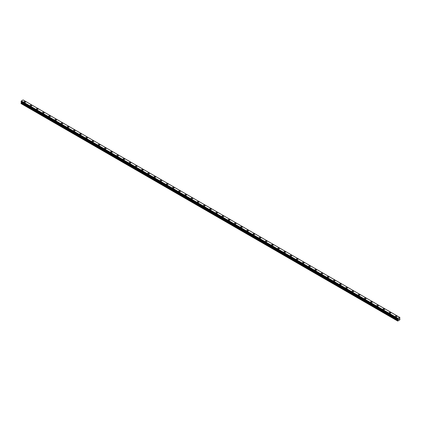<?xml version="1.0" encoding="UTF-8"?>
<svg xmlns="http://www.w3.org/2000/svg" width="421" height="421" viewBox="0 0 421 421"><rect width="100%" height="100%" fill="white"/><g stroke="black" fill="none" stroke-linecap="round" stroke-linejoin="round"><path stroke-width="0.63" d="M24.013 101.935A0.8 0.463 180 0 1 24.507 101.508A0.8 0.463 180 0 1 25.381 101.608A0.8 0.463 180 0 1 25.618 101.935A0.8 0.463 180 0 1 25.123 102.366A0.8 0.463 180 0 1 24.25 102.261A0.8 0.463 180 0 1 24.013 101.935A0.8 0.463 180 0 1 24.507 101.508A0.8 0.463 180 0 1 25.381 101.608A0.8 0.463 180 0 1 25.618 101.935M30.201 105.508A0.8 0.463 180 0 1 30.696 105.082A0.8 0.463 180 0 1 31.57 105.182A0.8 0.463 180 0 1 31.807 105.508A0.8 0.463 180 0 1 31.312 105.939A0.8 0.463 180 0 1 30.438 105.834A0.8 0.463 180 0 1 30.201 105.508A0.8 0.463 180 0 1 30.696 105.082A0.8 0.463 180 0 1 31.57 105.182A0.8 0.463 180 0 1 31.807 105.508M36.39 109.081A0.8 0.463 180 0 1 36.885 108.655A0.8 0.463 180 0 1 37.764 108.755A0.8 0.463 180 0 1 37.995 109.086A0.8 0.463 180 0 1 37.501 109.513A0.8 0.463 180 0 1 36.627 109.413A0.8 0.463 180 0 1 36.39 109.081A0.8 0.463 180 0 1 36.885 108.655A0.8 0.463 180 0 1 37.764 108.755A0.8 0.463 180 0 1 37.995 109.081M42.579 112.66A0.8 0.463 180 0 1 43.079 112.228A0.8 0.463 180 0 1 43.952 112.328A0.8 0.463 180 0 1 44.184 112.66M43.952 112.328A0.8 0.463 180 0 1 44.184 112.654A0.8 0.463 180 0 1 43.689 113.086A0.8 0.463 180 0 1 42.816 112.986A0.8 0.463 180 0 1 42.579 112.654A0.8 0.463 180 0 1 43.079 112.228A0.8 0.463 180 0 1 43.952 112.328M48.773 116.228A0.8 0.463 180 0 1 49.268 115.801A0.8 0.463 180 0 1 50.141 115.901A0.8 0.463 180 0 1 50.378 116.233A0.8 0.463 180 0 1 49.878 116.659A0.8 0.463 180 0 1 49.004 116.559A0.8 0.463 180 0 1 48.773 116.228A0.8 0.463 180 0 1 49.268 115.801A0.8 0.463 180 0 1 50.141 115.901A0.8 0.463 180 0 1 50.378 116.228M54.962 119.801A0.8 0.463 180 0 1 55.456 119.375A0.8 0.463 180 0 1 56.33 119.475A0.8 0.463 180 0 1 56.567 119.806A0.8 0.463 180 0 1 56.072 120.232A0.8 0.463 180 0 1 55.193 120.132A0.8 0.463 180 0 1 54.962 119.801A0.8 0.463 180 0 1 55.456 119.375A0.8 0.463 180 0 1 56.33 119.475A0.8 0.463 180 0 1 56.567 119.801M61.15 123.374A0.8 0.463 180 0 1 61.645 122.948A0.8 0.463 180 0 1 62.518 123.048A0.8 0.463 180 0 1 62.755 123.379A0.8 0.463 180 0 1 62.261 123.806A0.8 0.463 180 0 1 61.387 123.706A0.8 0.463 180 0 1 61.15 123.374A0.8 0.463 180 0 1 61.645 122.948A0.8 0.463 180 0 1 62.518 123.048A0.8 0.463 180 0 1 62.755 123.374M67.339 126.947A0.8 0.463 180 0 1 67.834 126.521A0.8 0.463 180 0 1 68.707 126.621A0.8 0.463 180 0 1 68.944 126.953A0.8 0.463 180 0 1 68.449 127.379A0.8 0.463 180 0 1 67.576 127.279A0.8 0.463 180 0 1 67.339 126.947A0.8 0.463 180 0 1 67.834 126.521A0.8 0.463 180 0 1 68.707 126.621A0.8 0.463 180 0 1 68.944 126.947M73.528 130.526A0.8 0.463 180 0 1 74.022 130.094A0.8 0.463 180 0 1 74.901 130.194A0.8 0.463 180 0 1 75.133 130.526A0.8 0.463 180 0 1 74.638 130.952A0.8 0.463 180 0 1 73.764 130.852A0.8 0.463 180 0 1 73.528 130.526A0.8 0.463 180 0 1 74.022 130.094A0.8 0.463 180 0 1 74.901 130.2A0.8 0.463 180 0 1 75.133 130.526M79.716 134.099A0.8 0.463 180 0 1 80.211 133.667A0.8 0.463 180 0 1 81.09 133.767A0.8 0.463 180 0 1 81.321 134.099A0.8 0.463 180 0 1 80.827 134.525A0.8 0.463 180 0 1 79.953 134.425A0.8 0.463 180 0 1 79.716 134.099A0.8 0.463 180 0 1 80.211 133.667A0.8 0.463 180 0 1 81.09 133.773A0.8 0.463 180 0 1 81.321 134.099M85.91 137.672A0.8 0.463 180 0 1 86.405 137.241A0.8 0.463 180 0 1 87.279 137.341A0.8 0.463 180 0 1 87.51 137.672A0.8 0.463 180 0 1 87.015 138.099A0.8 0.463 180 0 1 86.142 137.999A0.8 0.463 180 0 1 85.91 137.672A0.8 0.463 180 0 1 86.405 137.246A0.8 0.463 180 0 1 87.279 137.346A0.8 0.463 180 0 1 87.51 137.672M93.467 140.919A0.8 0.463 180 0 1 93.704 141.245A0.8 0.463 180 0 1 93.204 141.672A0.8 0.463 180 0 1 92.331 141.572A0.8 0.463 180 0 1 92.099 141.245A0.8 0.463 180 0 1 92.594 140.819A0.8 0.463 180 0 1 93.467 140.919M92.099 141.245A0.8 0.463 180 0 1 92.594 140.814A0.8 0.463 180 0 1 93.467 140.914A0.8 0.463 180 0 1 93.704 141.245M98.288 144.819A0.8 0.463 180 0 1 98.782 144.387A0.8 0.463 180 0 1 99.656 144.487A0.8 0.463 180 0 1 99.893 144.819A0.8 0.463 180 0 1 99.398 145.245A0.8 0.463 180 0 1 98.519 145.145A0.8 0.463 180 0 1 98.288 144.819A0.8 0.463 180 0 1 98.782 144.392A0.8 0.463 180 0 1 99.656 144.492A0.8 0.463 180 0 1 99.893 144.819M104.476 148.392A0.8 0.463 180 0 1 104.971 147.96A0.8 0.463 180 0 1 105.845 148.066A0.8 0.463 180 0 1 106.081 148.392A0.8 0.463 180 0 1 105.587 148.818A0.8 0.463 180 0 1 104.713 148.718A0.8 0.463 180 0 1 104.476 148.392A0.8 0.463 180 0 1 104.971 147.966A0.8 0.463 180 0 1 105.845 148.066A0.8 0.463 180 0 1 106.081 148.392M110.665 151.965A0.8 0.463 180 0 1 111.16 151.534A0.8 0.463 180 0 1 112.033 151.639A0.8 0.463 180 0 1 112.27 151.965A0.8 0.463 180 0 1 111.776 152.391A0.8 0.463 180 0 1 110.902 152.291A0.8 0.463 180 0 1 110.665 151.965A0.8 0.463 180 0 1 111.16 151.539A0.8 0.463 180 0 1 112.033 151.639A0.8 0.463 180 0 1 112.27 151.965M116.854 155.538A0.8 0.463 180 0 1 117.348 155.112A0.8 0.463 180 0 1 118.227 155.212A0.8 0.463 180 0 1 118.459 155.538A0.8 0.463 180 0 1 117.964 155.965A0.8 0.463 180 0 1 117.091 155.865A0.8 0.463 180 0 1 116.854 155.538A0.8 0.463 180 0 1 117.348 155.112A0.8 0.463 180 0 1 118.227 155.212A0.8 0.463 180 0 1 118.459 155.538M123.043 159.112A0.8 0.463 180 0 1 123.542 158.685A0.8 0.463 180 0 1 124.416 158.785A0.8 0.463 180 0 1 124.648 159.112A0.8 0.463 180 0 1 124.153 159.538A0.8 0.463 180 0 1 123.279 159.438A0.8 0.463 180 0 1 123.043 159.112A0.8 0.463 180 0 1 123.542 158.685A0.8 0.463 180 0 1 124.416 158.785A0.8 0.463 180 0 1 124.648 159.112M129.236 162.685A0.8 0.463 180 0 1 129.731 162.259A0.8 0.463 180 0 1 130.605 162.359A0.8 0.463 180 0 1 130.842 162.685A0.8 0.463 180 0 1 130.342 163.111A0.8 0.463 180 0 1 129.468 163.011A0.8 0.463 180 0 1 129.236 162.685A0.8 0.463 180 0 1 129.731 162.259A0.8 0.463 180 0 1 130.605 162.359A0.8 0.463 180 0 1 130.842 162.685M135.425 166.258A0.8 0.463 180 0 1 135.92 165.832A0.8 0.463 180 0 1 136.793 165.932A0.8 0.463 180 0 1 137.03 166.258A0.8 0.463 180 0 1 136.536 166.684A0.8 0.463 180 0 1 135.657 166.584A0.8 0.463 180 0 1 135.425 166.258A0.8 0.463 180 0 1 135.92 165.832A0.8 0.463 180 0 1 136.793 165.932A0.8 0.463 180 0 1 137.03 166.258M141.614 169.831A0.8 0.463 180 0 1 142.109 169.405A0.8 0.463 180 0 1 142.982 169.505A0.8 0.463 180 0 1 143.219 169.831A0.8 0.463 180 0 1 142.724 170.258A0.8 0.463 180 0 1 141.851 170.158A0.8 0.463 180 0 1 141.614 169.831A0.8 0.463 180 0 1 142.109 169.405A0.8 0.463 180 0 1 142.982 169.505A0.8 0.463 180 0 1 143.219 169.831M147.803 173.405A0.8 0.463 180 0 1 148.297 172.978A0.8 0.463 180 0 1 149.171 173.078A0.8 0.463 180 0 1 149.408 173.405A0.8 0.463 180 0 1 148.913 173.831A0.8 0.463 180 0 1 148.039 173.731A0.8 0.463 180 0 1 147.803 173.405A0.8 0.463 180 0 1 148.297 172.978A0.8 0.463 180 0 1 149.171 173.078A0.8 0.463 180 0 1 149.408 173.405M153.991 176.978A0.8 0.463 180 0 1 154.486 176.552A0.8 0.463 180 0 1 155.36 176.652A0.8 0.463 180 0 1 155.596 176.978A0.8 0.463 180 0 1 155.102 177.404A0.8 0.463 180 0 1 154.228 177.304A0.8 0.463 180 0 1 153.991 176.978A0.8 0.463 180 0 1 154.486 176.552A0.8 0.463 180 0 1 155.36 176.652A0.8 0.463 180 0 1 155.596 176.978M160.18 180.551A0.8 0.463 180 0 1 160.675 180.125A0.8 0.463 180 0 1 161.553 180.225A0.8 0.463 180 0 1 161.785 180.551A0.8 0.463 180 0 1 161.29 180.977A0.8 0.463 180 0 1 160.417 180.877A0.8 0.463 180 0 1 160.18 180.551A0.8 0.463 180 0 1 160.675 180.125A0.8 0.463 180 0 1 161.553 180.225A0.8 0.463 180 0 1 161.785 180.551M166.369 184.124A0.8 0.463 180 0 1 166.869 183.698A0.8 0.463 180 0 1 167.742 183.798A0.8 0.463 180 0 1 167.974 184.124A0.8 0.463 180 0 1 167.479 184.556A0.8 0.463 180 0 1 166.605 184.451A0.8 0.463 180 0 1 166.369 184.124A0.8 0.463 180 0 1 166.869 183.698A0.8 0.463 180 0 1 167.742 183.798A0.8 0.463 180 0 1 167.974 184.124M172.563 187.698A0.8 0.463 180 0 1 173.057 187.271A0.8 0.463 180 0 1 173.931 187.371A0.8 0.463 180 0 1 174.168 187.698A0.8 0.463 180 0 1 173.668 188.129A0.8 0.463 180 0 1 172.794 188.024A0.8 0.463 180 0 1 172.563 187.698A0.8 0.463 180 0 1 173.057 187.271A0.8 0.463 180 0 1 173.931 187.371A0.8 0.463 180 0 1 174.168 187.698M178.751 191.271A0.8 0.463 180 0 1 179.246 190.845A0.8 0.463 180 0 1 180.12 190.945A0.8 0.463 180 0 1 180.356 191.276A0.8 0.463 180 0 1 179.862 191.702A0.8 0.463 180 0 1 178.983 191.602A0.8 0.463 180 0 1 178.751 191.271A0.8 0.463 180 0 1 179.246 190.845A0.8 0.463 180 0 1 180.12 190.945A0.8 0.463 180 0 1 180.356 191.271M184.94 194.844A0.8 0.463 180 0 1 185.435 194.418A0.8 0.463 180 0 1 186.308 194.518A0.8 0.463 180 0 1 186.545 194.849A0.8 0.463 180 0 1 186.05 195.276A0.8 0.463 180 0 1 185.177 195.176A0.8 0.463 180 0 1 184.94 194.844A0.8 0.463 180 0 1 185.435 194.418A0.8 0.463 180 0 1 186.308 194.518A0.8 0.463 180 0 1 186.545 194.844M191.129 198.417A0.8 0.463 180 0 1 191.623 197.991A0.8 0.463 180 0 1 192.497 198.091A0.8 0.463 180 0 1 192.734 198.423A0.8 0.463 180 0 1 192.239 198.849A0.8 0.463 180 0 1 191.366 198.749A0.8 0.463 180 0 1 191.129 198.417A0.8 0.463 180 0 1 191.623 197.991A0.8 0.463 180 0 1 192.497 198.091A0.8 0.463 180 0 1 192.734 198.417M197.317 201.991A0.8 0.463 180 0 1 197.812 201.564A0.8 0.463 180 0 1 198.691 201.664A0.8 0.463 180 0 1 198.922 201.996A0.8 0.463 180 0 1 198.428 202.422A0.8 0.463 180 0 1 197.554 202.322A0.8 0.463 180 0 1 197.317 201.991A0.8 0.463 180 0 1 197.812 201.564A0.8 0.463 180 0 1 198.691 201.664A0.8 0.463 180 0 1 198.922 201.991M203.506 205.569A0.8 0.463 180 0 1 204.006 205.138A0.8 0.463 180 0 1 204.88 205.238A0.8 0.463 180 0 1 205.111 205.569M204.88 205.238A0.8 0.463 180 0 1 205.111 205.564A0.8 0.463 180 0 1 204.617 205.995A0.8 0.463 180 0 1 203.743 205.895A0.8 0.463 180 0 1 203.506 205.564A0.8 0.463 180 0 1 204.006 205.138A0.8 0.463 180 0 1 204.88 205.238M209.7 209.142A0.8 0.463 180 0 1 210.195 208.711A0.8 0.463 180 0 1 211.068 208.811A0.8 0.463 180 0 1 211.3 209.142A0.8 0.463 180 0 1 210.805 209.569A0.8 0.463 180 0 1 209.932 209.469A0.8 0.463 180 0 1 209.7 209.142A0.8 0.463 180 0 1 210.195 208.711A0.8 0.463 180 0 1 211.068 208.811A0.8 0.463 180 0 1 211.3 209.142M215.889 212.716A0.8 0.463 180 0 1 216.383 212.284A0.8 0.463 180 0 1 217.257 212.384A0.8 0.463 180 0 1 217.494 212.716A0.8 0.463 180 0 1 216.994 213.142A0.8 0.463 180 0 1 216.12 213.042A0.8 0.463 180 0 1 215.889 212.716A0.8 0.463 180 0 1 216.383 212.284A0.8 0.463 180 0 1 217.257 212.389A0.8 0.463 180 0 1 217.494 212.716M223.446 215.962A0.8 0.463 180 0 1 223.683 216.289A0.8 0.463 180 0 1 223.188 216.715A0.8 0.463 180 0 1 222.309 216.615A0.8 0.463 180 0 1 222.077 216.289A0.8 0.463 180 0 1 222.572 215.857A0.8 0.463 180 0 1 223.446 215.962M222.077 216.289A0.8 0.463 180 0 1 222.572 215.857A0.8 0.463 180 0 1 223.446 215.957A0.8 0.463 180 0 1 223.683 216.289M228.266 219.862A0.8 0.463 180 0 1 228.761 219.43A0.8 0.463 180 0 1 229.634 219.53A0.8 0.463 180 0 1 229.871 219.862A0.8 0.463 180 0 1 229.377 220.288A0.8 0.463 180 0 1 228.503 220.188A0.8 0.463 180 0 1 228.266 219.862A0.8 0.463 180 0 1 228.761 219.436A0.8 0.463 180 0 1 229.634 219.536A0.8 0.463 180 0 1 229.871 219.862M234.455 223.435A0.8 0.463 180 0 1 234.95 223.004A0.8 0.463 180 0 1 235.823 223.104A0.8 0.463 180 0 1 236.06 223.435A0.8 0.463 180 0 1 235.565 223.861A0.8 0.463 180 0 1 234.692 223.761A0.8 0.463 180 0 1 234.455 223.435A0.8 0.463 180 0 1 234.95 223.009A0.8 0.463 180 0 1 235.823 223.109A0.8 0.463 180 0 1 236.06 223.435M240.644 227.008A0.8 0.463 180 0 1 241.138 226.577A0.8 0.463 180 0 1 242.017 226.677A0.8 0.463 180 0 1 242.249 227.008A0.8 0.463 180 0 1 241.754 227.435A0.8 0.463 180 0 1 240.88 227.335A0.8 0.463 180 0 1 240.644 227.008A0.8 0.463 180 0 1 241.138 226.582A0.8 0.463 180 0 1 242.017 226.682A0.8 0.463 180 0 1 242.249 227.008M246.832 230.582A0.8 0.463 180 0 1 247.332 230.15A0.8 0.463 180 0 1 248.206 230.255A0.8 0.463 180 0 1 248.437 230.582A0.8 0.463 180 0 1 247.943 231.008A0.8 0.463 180 0 1 247.069 230.908A0.8 0.463 180 0 1 246.832 230.582A0.8 0.463 180 0 1 247.332 230.155A0.8 0.463 180 0 1 248.206 230.255A0.8 0.463 180 0 1 248.437 230.582M253.026 234.155A0.8 0.463 180 0 1 253.521 233.723A0.8 0.463 180 0 1 254.395 233.829A0.8 0.463 180 0 1 254.631 234.155A0.8 0.463 180 0 1 254.131 234.581A0.8 0.463 180 0 1 253.258 234.481A0.8 0.463 180 0 1 253.026 234.155A0.8 0.463 180 0 1 253.521 233.729A0.8 0.463 180 0 1 254.395 233.829A0.8 0.463 180 0 1 254.631 234.155M259.215 237.728A0.8 0.463 180 0 1 259.71 237.302A0.8 0.463 180 0 1 260.583 237.402A0.8 0.463 180 0 1 260.82 237.728A0.8 0.463 180 0 1 260.325 238.154A0.8 0.463 180 0 1 259.447 238.054A0.8 0.463 180 0 1 259.215 237.728A0.8 0.463 180 0 1 259.71 237.302A0.8 0.463 180 0 1 260.583 237.402A0.8 0.463 180 0 1 260.82 237.728M265.404 241.301A0.8 0.463 180 0 1 265.898 240.875A0.8 0.463 180 0 1 266.772 240.975A0.8 0.463 180 0 1 267.009 241.301A0.8 0.463 180 0 1 266.514 241.728A0.8 0.463 180 0 1 265.64 241.628A0.8 0.463 180 0 1 265.404 241.301A0.8 0.463 180 0 1 265.898 240.875A0.8 0.463 180 0 1 266.772 240.975A0.8 0.463 180 0 1 267.009 241.301M271.592 244.875A0.8 0.463 180 0 1 272.087 244.448A0.8 0.463 180 0 1 272.961 244.548A0.8 0.463 180 0 1 273.197 244.875A0.8 0.463 180 0 1 272.703 245.301A0.8 0.463 180 0 1 271.829 245.201A0.8 0.463 180 0 1 271.592 244.875A0.8 0.463 180 0 1 272.087 244.448A0.8 0.463 180 0 1 272.961 244.548A0.8 0.463 180 0 1 273.197 244.875M277.781 248.448A0.8 0.463 180 0 1 278.276 248.022A0.8 0.463 180 0 1 279.149 248.122A0.8 0.463 180 0 1 279.386 248.448A0.8 0.463 180 0 1 278.891 248.874A0.8 0.463 180 0 1 278.018 248.774A0.8 0.463 180 0 1 277.781 248.448A0.8 0.463 180 0 1 278.276 248.022A0.8 0.463 180 0 1 279.149 248.122A0.8 0.463 180 0 1 279.386 248.448M283.97 252.021A0.8 0.463 180 0 1 284.464 251.595A0.8 0.463 180 0 1 285.343 251.695A0.8 0.463 180 0 1 285.575 252.021A0.8 0.463 180 0 1 285.08 252.447A0.8 0.463 180 0 1 284.207 252.347A0.8 0.463 180 0 1 283.97 252.021A0.8 0.463 180 0 1 284.464 251.595A0.8 0.463 180 0 1 285.343 251.695A0.8 0.463 180 0 1 285.575 252.021M290.158 255.594A0.8 0.463 180 0 1 290.658 255.168A0.8 0.463 180 0 1 291.532 255.268A0.8 0.463 180 0 1 291.764 255.594A0.8 0.463 180 0 1 291.269 256.021A0.8 0.463 180 0 1 290.395 255.921A0.8 0.463 180 0 1 290.158 255.594A0.8 0.463 180 0 1 290.658 255.168A0.8 0.463 180 0 1 291.532 255.268A0.8 0.463 180 0 1 291.764 255.594M296.352 259.168A0.8 0.463 180 0 1 296.847 258.741A0.8 0.463 180 0 1 297.721 258.841A0.8 0.463 180 0 1 297.957 259.168A0.8 0.463 180 0 1 297.458 259.594A0.8 0.463 180 0 1 296.584 259.494A0.8 0.463 180 0 1 296.352 259.168A0.8 0.463 180 0 1 296.847 258.741A0.8 0.463 180 0 1 297.721 258.841A0.8 0.463 180 0 1 297.957 259.168M302.541 262.741A0.8 0.463 180 0 1 303.036 262.315A0.8 0.463 180 0 1 303.909 262.415A0.8 0.463 180 0 1 304.146 262.741A0.8 0.463 180 0 1 303.652 263.172A0.8 0.463 180 0 1 302.773 263.067A0.8 0.463 180 0 1 302.541 262.741A0.8 0.463 180 0 1 303.036 262.315A0.8 0.463 180 0 1 303.909 262.415A0.8 0.463 180 0 1 304.146 262.741M308.73 266.314A0.8 0.463 180 0 1 309.225 265.888A0.8 0.463 180 0 1 310.098 265.988A0.8 0.463 180 0 1 310.335 266.314A0.8 0.463 180 0 1 309.84 266.746A0.8 0.463 180 0 1 308.967 266.64A0.8 0.463 180 0 1 308.73 266.314A0.8 0.463 180 0 1 309.225 265.888A0.8 0.463 180 0 1 310.098 265.988A0.8 0.463 180 0 1 310.335 266.314M314.919 269.887A0.8 0.463 180 0 1 315.413 269.461A0.8 0.463 180 0 1 316.287 269.561A0.8 0.463 180 0 1 316.524 269.887A0.8 0.463 180 0 1 316.029 270.319A0.8 0.463 180 0 1 315.155 270.219A0.8 0.463 180 0 1 314.919 269.887A0.8 0.463 180 0 1 315.413 269.461A0.8 0.463 180 0 1 316.287 269.561A0.8 0.463 180 0 1 316.524 269.887M321.107 273.461A0.8 0.463 180 0 1 321.602 273.034A0.8 0.463 180 0 1 322.481 273.134A0.8 0.463 180 0 1 322.712 273.466A0.8 0.463 180 0 1 322.218 273.892A0.8 0.463 180 0 1 321.344 273.792A0.8 0.463 180 0 1 321.107 273.461A0.8 0.463 180 0 1 321.602 273.034A0.8 0.463 180 0 1 322.481 273.134A0.8 0.463 180 0 1 322.712 273.461M327.296 277.034A0.8 0.463 180 0 1 327.796 276.608A0.8 0.463 180 0 1 328.669 276.708A0.8 0.463 180 0 1 328.901 277.039A0.8 0.463 180 0 1 328.406 277.465A0.8 0.463 180 0 1 327.533 277.365A0.8 0.463 180 0 1 327.296 277.034A0.8 0.463 180 0 1 327.796 276.608A0.8 0.463 180 0 1 328.669 276.708A0.8 0.463 180 0 1 328.901 277.034M333.49 280.612A0.8 0.463 180 0 1 333.985 280.181A0.8 0.463 180 0 1 334.858 280.281A0.8 0.463 180 0 1 335.09 280.612M334.858 280.281A0.8 0.463 180 0 1 335.09 280.607A0.8 0.463 180 0 1 334.595 281.039A0.8 0.463 180 0 1 333.721 280.939A0.8 0.463 180 0 1 333.49 280.607A0.8 0.463 180 0 1 333.985 280.181A0.8 0.463 180 0 1 334.858 280.281M339.679 284.18A0.8 0.463 180 0 1 340.173 283.754A0.8 0.463 180 0 1 341.047 283.854A0.8 0.463 180 0 1 341.284 284.186A0.8 0.463 180 0 1 340.789 284.612A0.8 0.463 180 0 1 339.91 284.512A0.8 0.463 180 0 1 339.679 284.18A0.8 0.463 180 0 1 340.173 283.754A0.8 0.463 180 0 1 341.047 283.854A0.8 0.463 180 0 1 341.284 284.18M345.867 287.753A0.8 0.463 180 0 1 346.362 287.327A0.8 0.463 180 0 1 347.236 287.427A0.8 0.463 180 0 1 347.472 287.759A0.8 0.463 180 0 1 346.978 288.185A0.8 0.463 180 0 1 346.099 288.085A0.8 0.463 180 0 1 345.867 287.753A0.8 0.463 180 0 1 346.362 287.327A0.8 0.463 180 0 1 347.236 287.427A0.8 0.463 180 0 1 347.472 287.753M353.424 291.006A0.8 0.463 180 0 1 353.661 291.332A0.8 0.463 180 0 1 353.166 291.758A0.8 0.463 180 0 1 352.293 291.658A0.8 0.463 180 0 1 352.056 291.332A0.8 0.463 180 0 1 352.551 290.9A0.8 0.463 180 0 1 353.424 291.006M352.056 291.332A0.8 0.463 180 0 1 352.551 290.9A0.8 0.463 180 0 1 353.424 291A0.8 0.463 180 0 1 353.661 291.332M358.245 294.905A0.8 0.463 180 0 1 358.739 294.474A0.8 0.463 180 0 1 359.613 294.574A0.8 0.463 180 0 1 359.85 294.905A0.8 0.463 180 0 1 359.355 295.332A0.8 0.463 180 0 1 358.482 295.232A0.8 0.463 180 0 1 358.245 294.905A0.8 0.463 180 0 1 358.739 294.474A0.8 0.463 180 0 1 359.613 294.579A0.8 0.463 180 0 1 359.85 294.905M364.433 298.478A0.8 0.463 180 0 1 364.928 298.047A0.8 0.463 180 0 1 365.807 298.147A0.8 0.463 180 0 1 366.038 298.478A0.8 0.463 180 0 1 365.544 298.905A0.8 0.463 180 0 1 364.67 298.805A0.8 0.463 180 0 1 364.433 298.478A0.8 0.463 180 0 1 364.928 298.052A0.8 0.463 180 0 1 365.807 298.152A0.8 0.463 180 0 1 366.038 298.478M370.622 302.052A0.8 0.463 180 0 1 371.122 301.62A0.8 0.463 180 0 1 371.996 301.72A0.8 0.463 180 0 1 372.227 302.052A0.8 0.463 180 0 1 371.732 302.478A0.8 0.463 180 0 1 370.859 302.378A0.8 0.463 180 0 1 370.622 302.052A0.8 0.463 180 0 1 371.122 301.625A0.8 0.463 180 0 1 371.996 301.725A0.8 0.463 180 0 1 372.227 302.052M376.816 305.625A0.8 0.463 180 0 1 377.311 305.193A0.8 0.463 180 0 1 378.184 305.293A0.8 0.463 180 0 1 378.421 305.625A0.8 0.463 180 0 1 377.921 306.051A0.8 0.463 180 0 1 377.048 305.951A0.8 0.463 180 0 1 376.816 305.625A0.8 0.463 180 0 1 377.311 305.199A0.8 0.463 180 0 1 378.184 305.299A0.8 0.463 180 0 1 378.421 305.625M383.005 309.198A0.8 0.463 180 0 1 383.499 308.767A0.8 0.463 180 0 1 384.373 308.872A0.8 0.463 180 0 1 384.61 309.198A0.8 0.463 180 0 1 384.115 309.624A0.8 0.463 180 0 1 383.236 309.524A0.8 0.463 180 0 1 383.005 309.198A0.8 0.463 180 0 1 383.499 308.772A0.8 0.463 180 0 1 384.373 308.872A0.8 0.463 180 0 1 384.61 309.198M389.193 312.771A0.8 0.463 180 0 1 389.688 312.34A0.8 0.463 180 0 1 390.562 312.445A0.8 0.463 180 0 1 390.799 312.771A0.8 0.463 180 0 1 390.304 313.198A0.8 0.463 180 0 1 389.43 313.098A0.8 0.463 180 0 1 389.193 312.771A0.8 0.463 180 0 1 389.688 312.345A0.8 0.463 180 0 1 390.562 312.445A0.8 0.463 180 0 1 390.799 312.771M395.382 316.345A0.8 0.463 180 0 1 395.877 315.918A0.8 0.463 180 0 1 396.75 316.018A0.8 0.463 180 0 1 396.987 316.345A0.8 0.463 180 0 1 396.493 316.771A0.8 0.463 180 0 1 395.619 316.671A0.8 0.463 180 0 1 395.382 316.345A0.8 0.463 180 0 1 395.877 315.918A0.8 0.463 180 0 1 396.75 316.018A0.8 0.463 180 0 1 396.987 316.345M398.429 319.592L398.687 318.929M399.04 319.023L398.903 319.286L399.04 319.023M398.84 319.355L399.092 318.797M399.918 317.508L399.618 317.339L397.908 318.329L397.577 318.918L397.945 319.365L397.734 321.049L399.792 319.86L399.95 319.071L399.582 318.418L399.918 317.508L23.381 100.119M21.408 101.935L21.05 103.571L397.734 321.049M21.082 101.745L397.608 319.129L21.082 101.745M399.618 317.339L23.092 99.951L21.382 100.94L21.066 101.735L397.592 319.118M397.908 318.329L21.382 100.94M397.829 318.46L21.303 101.077M397.824 318.476L21.297 101.093M397.635 318.813L21.108 101.424M397.608 318.839L21.082 101.456M397.577 320.955L21.05 103.571M397.592 318.871L21.066 101.482M397.577 318.918L21.05 101.535M397.577 319.086L21.05 101.698M397.945 319.365L21.418 101.977M397.945 319.697L21.418 102.314M397.919 319.802L21.392 102.414M397.608 320.339L21.082 102.956M397.577 320.439L21.05 103.056"/></g></svg>
